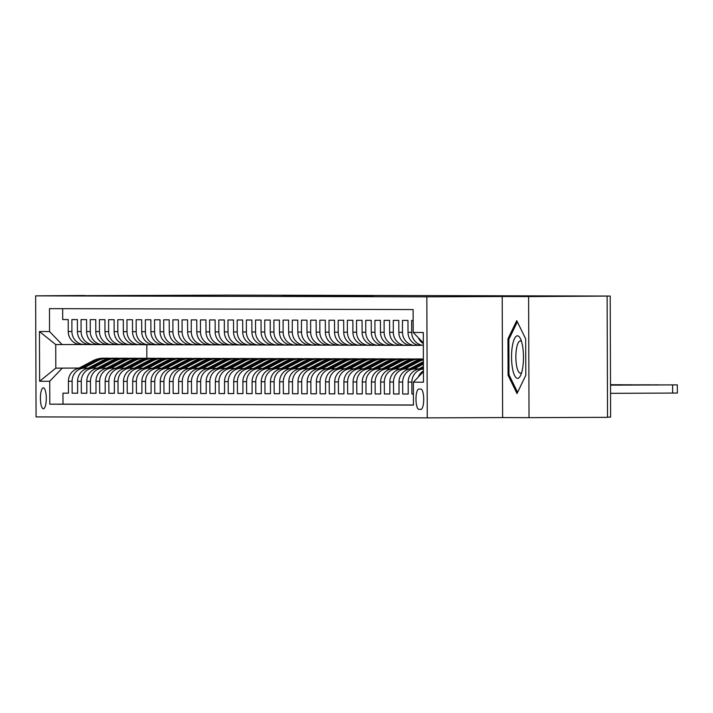 <?xml version="1.0" encoding="UTF-8"?>
<svg xmlns="http://www.w3.org/2000/svg" width="713" height="713" viewBox="0 0 713 713"><rect width="100%" height="100%" fill="white"/><g stroke="black" fill="none" stroke-linecap="round" stroke-linejoin="round"><path stroke-width="1.07" d="M303.631 296.153L373.452 295.94L303.631 296.153M43.386 408.754A10.472 2.941 -90.2 0 0 43.395 408.754A10.472 2.941 -90.2 0 0 46.292 398.282A10.472 2.941 -90.2 0 0 43.315 387.81L43.315 387.81A10.472 2.941 -90.2 0 0 40.418 398.282A10.472 2.941 -90.2 0 0 43.386 408.754M282.17 295.966L332.846 295.833L282.17 295.966M528.609 296.59L502.202 296.528L502.629 417.577L529.028 417.649L528.609 296.59L610.203 296.064L229.114 295.12L84.615 295.663M502.202 296.528L426.837 296.831L35.65 295.859L84.615 295.494M290.646 296.109L360.876 295.904L290.646 296.109M285.084 296.118L347.097 295.868L285.084 296.118M607.111 296.278L607.538 417.328L529.028 417.649M68.466 393.148L62.949 393.175L68.466 393.184L68.421 381.25L72.093 381.259A13.084 12.558 -89.9 0 1 84.606 368.122L88.269 368.104M77.646 393.175L72.138 393.193L77.646 393.211L77.601 381.268L81.273 381.277A13.084 12.558 -89.9 0 1 93.795 368.14L97.449 368.122M86.826 393.202L81.318 393.219L86.826 393.237L86.79 381.295L90.462 381.303A13.084 12.558 -89.9 0 1 102.975 368.166L106.629 368.149M96.014 393.219L90.498 393.246L96.014 393.255L95.97 381.312L99.642 381.321A13.084 12.558 -89.9 0 1 112.155 368.184L115.818 368.175M105.194 393.246L99.686 393.264L105.194 393.282L105.15 381.339L108.822 381.348A13.084 12.558 -89.9 0 1 121.344 368.211L124.998 368.193M114.374 393.264L108.866 393.291L114.374 393.3L114.338 381.357L118.01 381.366A13.084 12.558 -89.9 0 1 130.524 368.229L134.178 368.22M123.563 393.291L118.046 393.309L123.563 393.326L123.518 381.384L127.19 381.393A13.084 12.558 -89.9 0 1 139.703 368.256L143.366 368.238M132.743 393.309L127.235 393.335L132.743 393.344L132.698 381.402L136.37 381.41A13.084 12.558 -89.9 0 1 148.892 368.273L152.546 368.264M141.923 393.335L136.415 393.353L141.923 393.371L141.887 381.428L145.559 381.437A13.084 12.558 -89.9 0 1 158.072 368.3L161.726 368.282M151.111 393.353L145.595 393.38L151.111 393.389L151.067 381.455L154.739 381.464A13.084 12.558 -89.9 0 1 167.252 368.327L170.915 368.309M160.291 393.38L154.783 393.398L160.291 393.416L160.247 381.473L163.919 381.482A13.084 12.558 -89.9 0 1 176.441 368.345L180.095 368.327M169.471 393.407L163.963 393.424L169.471 393.442L169.436 381.5L173.107 381.508A13.084 12.558 -89.9 0 1 185.621 368.371L189.275 368.354M178.66 393.424L173.143 393.451L178.66 393.46L178.615 381.517L182.287 381.526A13.084 12.558 -89.9 0 1 194.801 368.389L198.464 368.38M187.84 393.451L182.332 393.469L187.84 393.487L187.795 381.544L191.467 381.553A13.084 12.558 -89.9 0 1 203.989 368.416L207.643 368.398M197.02 393.469L191.512 393.496L197.02 393.505L196.984 381.562L200.656 381.571A13.084 12.558 -89.9 0 1 213.169 368.434L216.823 368.425M206.209 393.496L200.692 393.514L206.209 393.531L206.164 381.589L209.836 381.598A13.084 12.558 -89.9 0 1 222.349 368.461L226.012 368.443M215.388 393.514L209.88 393.54L215.388 393.549L215.344 381.607L219.016 381.615A13.084 12.558 -89.9 0 1 231.538 368.478L235.192 368.469M224.568 393.54L219.06 393.558L224.568 393.576L224.533 381.633L228.205 381.642A13.084 12.558 -89.9 0 1 240.718 368.505L244.372 368.487M233.757 393.558L228.24 393.585L233.757 393.594L233.712 381.66L237.384 381.669A13.084 12.558 -89.9 0 1 249.898 368.532L253.561 368.514M242.937 393.585L237.429 393.603L242.937 393.621L242.892 381.678L246.564 381.687A13.084 12.558 -89.9 0 1 259.086 368.55L262.74 368.532M252.117 393.612L246.609 393.629L252.117 393.647L252.081 381.705L255.753 381.713A13.084 12.558 -89.9 0 1 268.266 368.576L271.92 368.559M261.306 393.629L255.798 393.656L261.306 393.665L261.261 381.722L264.933 381.731A13.084 12.558 -89.9 0 1 277.446 368.594L281.109 368.585M270.485 393.656L264.978 393.674L270.485 393.692L270.441 381.749L274.113 381.758A13.084 12.558 -89.9 0 1 286.635 368.621L290.289 368.603M279.665 393.674L274.157 393.701L279.665 393.71L279.63 381.767L283.302 381.776A13.084 12.558 -89.9 0 1 295.815 368.639L299.469 368.63M288.854 393.701L283.346 393.719L288.854 393.736L288.81 381.794L292.482 381.803A13.084 12.558 -89.9 0 1 304.995 368.666L308.658 368.648M298.034 393.719L292.526 393.745L298.034 393.754L297.989 381.811L301.67 381.82A13.084 12.558 -89.9 0 1 314.183 368.683L317.838 368.674M307.214 393.745L301.706 393.763L307.214 393.781L307.178 381.838L310.85 381.847A13.084 12.558 -89.9 0 1 323.363 368.71L327.017 368.692M316.403 393.763L310.895 393.79L316.403 393.799L316.358 381.865L320.03 381.874A13.084 12.558 -89.9 0 1 332.543 368.737L336.206 368.719M325.583 393.79L320.075 393.808L325.583 393.826L325.538 381.883L329.219 381.892A13.084 12.558 -89.9 0 1 341.732 368.755L345.386 368.737M334.762 393.808L329.254 393.834L334.762 393.852L334.727 381.91L338.399 381.918A13.084 12.558 -89.9 0 1 350.912 368.781L354.566 368.764M343.951 393.834L338.443 393.861L343.951 393.87L343.907 381.927L347.579 381.936A13.084 12.558 -89.9 0 1 360.092 368.799L363.755 368.79M353.131 393.861L347.623 393.879L353.131 393.897L353.087 381.954L356.767 381.963A13.084 12.558 -89.9 0 1 369.281 368.826L372.935 368.808M362.311 393.879L356.803 393.906L362.311 393.915L362.275 381.972L365.947 381.981A13.084 12.558 -89.9 0 1 378.46 368.844L382.115 368.835M371.5 393.906L365.992 393.924L371.5 393.941L371.455 381.999L375.127 382.008A13.084 12.558 -89.9 0 1 387.64 368.871L391.303 368.853M380.68 393.924L375.172 393.95L380.68 393.959L380.635 382.016L384.316 382.025A13.084 12.558 -89.9 0 1 396.829 368.888L400.483 368.879M389.859 393.95L384.352 393.968L389.859 393.986L389.824 382.043L393.496 382.052A13.084 12.558 -89.9 0 1 406.009 368.915L409.663 368.897M399.048 393.968L393.54 393.995L399.048 394.004L399.004 382.061L402.676 382.079A13.084 12.558 -89.9 0 1 415.189 368.933L418.852 368.924M408.228 393.995L402.72 394.013L408.228 394.031L408.184 382.088L411.864 382.097A13.084 12.558 -89.9 0 1 423.415 369.004M413.406 394.031L411.9 394.039L413.406 394.039M413.148 320.431L411.642 320.422L411.686 332.365A13.084 12.558 -89.9 0 0 423.335 345.368M420.545 345.395L420.617 345.395A13.084 12.558 90.1 0 1 420.545 345.395A13.084 12.558 90.1 0 1 408.014 332.356L407.97 320.413L402.462 320.404L402.506 332.347A13.084 12.558 -89.9 0 0 415.028 345.377A13.084 12.558 -89.9 0 0 415.109 345.377L419.69 345.359M414.957 345.377L411.437 345.368A13.084 12.558 90.1 0 1 411.356 345.368A13.084 12.558 90.1 0 1 398.834 332.338L398.79 320.395L393.282 320.378L393.318 332.32A13.084 12.558 -89.9 0 0 405.849 345.359A13.084 12.558 -89.9 0 0 405.929 345.359L410.51 345.342M405.768 345.359L402.257 345.35A13.084 12.558 90.1 0 1 402.177 345.35A13.084 12.558 90.1 0 1 389.646 332.311L389.61 320.369L384.093 320.36L384.138 332.303A13.084 12.558 -89.9 0 0 396.669 345.333A13.084 12.558 -89.9 0 0 396.749 345.333L401.33 345.315M396.588 345.333L393.068 345.324A13.084 12.558 90.1 0 1 392.997 345.324A13.084 12.558 90.1 0 1 380.466 332.294L380.421 320.351L374.913 320.333L374.958 332.276A13.084 12.558 -89.9 0 0 387.48 345.315A13.084 12.558 -89.9 0 0 387.56 345.315L392.141 345.297M387.409 345.315L383.888 345.306A13.084 12.558 90.1 0 1 383.808 345.306A13.084 12.558 90.1 0 1 371.286 332.267L371.241 320.324L365.733 320.315L365.769 332.249A13.084 12.558 -89.9 0 0 378.3 345.288A13.084 12.558 -89.9 0 0 378.38 345.288L382.961 345.27M378.22 345.288L374.708 345.279A13.084 12.558 90.1 0 1 374.628 345.279A13.084 12.558 90.1 0 1 362.097 332.24L362.061 320.306L356.545 320.289L356.589 332.231A13.084 12.558 -89.9 0 0 369.12 345.27A13.084 12.558 -89.9 0 0 369.2 345.27L373.781 345.252M369.04 345.27L365.519 345.261A13.084 12.558 90.1 0 1 365.448 345.261A13.084 12.558 90.1 0 1 352.917 332.222L352.873 320.28L347.365 320.262L347.409 332.205A13.084 12.558 -89.9 0 0 359.931 345.244A13.084 12.558 -89.9 0 0 360.012 345.244L364.593 345.226M359.86 345.244L356.34 345.235A13.084 12.558 90.1 0 1 356.259 345.235A13.084 12.558 90.1 0 1 343.737 332.196L343.693 320.253L338.185 320.244L338.22 332.187A13.084 12.558 -89.9 0 0 350.751 345.226A13.084 12.558 -89.9 0 0 350.832 345.226L355.413 345.199M350.671 345.217L347.16 345.217A13.084 12.558 90.1 0 1 347.079 345.217A13.084 12.558 90.1 0 1 334.549 332.178L334.513 320.235L328.996 320.217L329.041 332.16A13.084 12.558 -89.9 0 0 341.572 345.199A13.084 12.558 -89.9 0 0 341.652 345.199L346.233 345.181M341.491 345.199L337.971 345.19A13.084 12.558 90.1 0 1 337.9 345.19A13.084 12.558 90.1 0 1 325.369 332.151L325.324 320.208L319.816 320.199L319.861 332.142A13.084 12.558 -89.9 0 0 332.383 345.172A13.084 12.558 -89.9 0 0 332.463 345.172L337.044 345.154M332.311 345.172L328.791 345.163A13.084 12.558 90.1 0 1 328.711 345.163A13.084 12.558 90.1 0 1 316.189 332.133L316.144 320.19L310.636 320.173L310.672 332.115A13.084 12.558 -89.9 0 0 323.203 345.154A13.084 12.558 -89.9 0 0 323.283 345.154L327.864 345.137M323.123 345.154L319.611 345.145A13.084 12.558 90.1 0 1 319.531 345.145A13.084 12.558 90.1 0 1 307 332.106L306.964 320.164L301.447 320.155L301.492 332.098A13.084 12.558 -89.9 0 0 314.023 345.128A13.084 12.558 -89.9 0 0 314.103 345.128L318.684 345.11M313.943 345.128L310.422 345.119A13.084 12.558 90.1 0 1 310.351 345.119A13.084 12.558 90.1 0 1 297.82 332.089L297.776 320.146L292.268 320.128L292.312 332.071A13.084 12.558 -89.9 0 0 304.834 345.11A13.084 12.558 -89.9 0 0 304.914 345.11L309.495 345.092M304.763 345.11L301.243 345.101A13.084 12.558 90.1 0 1 301.162 345.101A13.084 12.558 90.1 0 1 288.64 332.062L288.596 320.119L283.088 320.11L283.123 332.044A13.084 12.558 -89.9 0 0 295.654 345.083A13.084 12.558 -89.9 0 0 295.735 345.083L300.316 345.065M295.574 345.083L292.063 345.074A13.084 12.558 90.1 0 1 291.982 345.074A13.084 12.558 90.1 0 1 279.451 332.035L279.416 320.101L273.899 320.084L273.944 332.026A13.084 12.558 -89.9 0 0 286.474 345.065A13.084 12.558 -89.9 0 0 286.555 345.065L291.136 345.047M286.394 345.065L282.874 345.056A13.084 12.558 90.1 0 1 282.803 345.056A13.084 12.558 90.1 0 1 270.272 332.017L270.227 320.075L264.719 320.057L264.764 332A13.084 12.558 -89.9 0 0 277.286 345.039A13.084 12.558 -89.9 0 0 277.366 345.039L281.947 345.021M277.214 345.039L273.694 345.03A13.084 12.558 90.1 0 1 273.614 345.03A13.084 12.558 90.1 0 1 261.092 331.991L261.047 320.048L255.539 320.039L255.575 331.982A13.084 12.558 -89.9 0 0 268.106 345.021A13.084 12.558 -89.9 0 0 268.186 345.021L272.767 344.994M268.026 345.021L264.514 345.012A13.084 12.558 90.1 0 1 264.434 345.012A13.084 12.558 90.1 0 1 251.903 331.973L251.867 320.03L246.35 320.012L246.395 331.955A13.084 12.558 -89.9 0 0 258.926 344.994A13.084 12.558 -89.9 0 0 258.997 344.994L263.587 344.976M258.846 344.994L255.325 344.985A13.084 12.558 90.1 0 1 255.254 344.985A13.084 12.558 90.1 0 1 242.723 331.946L242.678 320.003L237.171 319.994L237.215 331.937A13.084 12.558 -89.9 0 0 249.737 344.967A13.084 12.558 -89.9 0 0 249.817 344.967L254.398 344.949M249.666 344.967L246.145 344.958A13.084 12.558 90.1 0 1 246.065 344.958A13.084 12.558 90.1 0 1 233.543 331.928L233.499 319.985L227.991 319.968L228.026 331.91A13.084 12.558 -89.9 0 0 240.557 344.949A13.084 12.558 -89.9 0 0 240.637 344.949L245.219 344.932M240.477 344.949L236.966 344.94A13.084 12.558 90.1 0 1 236.885 344.94A13.084 12.558 90.1 0 1 224.354 331.901L224.319 319.959L218.802 319.95L218.846 331.893A13.084 12.558 -89.9 0 0 231.377 344.923A13.084 12.558 -89.9 0 0 231.449 344.923L236.039 344.905M231.297 344.923L227.777 344.914A13.084 12.558 90.1 0 1 227.705 344.914A13.084 12.558 90.1 0 1 215.174 331.884L215.13 319.941L209.622 319.923L209.667 331.866A13.084 12.558 -89.9 0 0 222.189 344.905A13.084 12.558 -89.9 0 0 222.269 344.905L226.85 344.887M222.117 344.905L218.597 344.896A13.084 12.558 90.1 0 1 218.517 344.896A13.084 12.558 90.1 0 1 205.995 331.857L205.95 319.914L200.442 319.905L200.478 331.839A13.084 12.558 -89.9 0 0 213.009 344.878A13.084 12.558 -89.9 0 0 213.089 344.878L217.67 344.86M212.929 344.878L209.417 344.869A13.084 12.558 90.1 0 1 209.337 344.869A13.084 12.558 90.1 0 1 196.806 331.83L196.77 319.896L191.253 319.879L191.298 331.821A13.084 12.558 -89.9 0 0 203.829 344.86A13.084 12.558 -89.9 0 0 203.9 344.86L208.49 344.842M203.749 344.86L200.228 344.851A13.084 12.558 90.1 0 1 200.157 344.851A13.084 12.558 90.1 0 1 187.626 331.812L187.581 319.87L182.073 319.852L182.118 331.795A13.084 12.558 -89.9 0 0 194.64 344.834A13.084 12.558 -89.9 0 0 194.72 344.834L199.301 344.816M194.569 344.834L191.048 344.825A13.084 12.558 90.1 0 1 190.968 344.825A13.084 12.558 90.1 0 1 178.446 331.786L178.402 319.843L172.894 319.834L172.929 331.777A13.084 12.558 -89.9 0 0 185.46 344.816A13.084 12.558 -89.9 0 0 185.54 344.816L190.121 344.798M185.38 344.816L181.868 344.807A13.084 12.558 90.1 0 1 181.788 344.807A13.084 12.558 90.1 0 1 169.257 331.768L169.222 319.825L163.705 319.807L163.749 331.75A13.084 12.558 -89.9 0 0 176.28 344.789A13.084 12.558 -89.9 0 0 176.352 344.789L180.942 344.771M176.2 344.789L172.68 344.78A13.084 12.558 90.1 0 1 172.608 344.78A13.084 12.558 90.1 0 1 160.077 331.741L160.033 319.798L154.525 319.789L154.569 331.732A13.084 12.558 -89.9 0 0 167.092 344.762A13.084 12.558 -89.9 0 0 167.172 344.762L171.753 344.744M167.02 344.762L163.5 344.753A13.084 12.558 90.1 0 1 163.42 344.753A13.084 12.558 90.1 0 1 150.898 331.723L150.853 319.781L145.345 319.763L145.381 331.705A13.084 12.558 -89.9 0 0 157.912 344.744A13.084 12.558 -89.9 0 0 157.992 344.744L162.573 344.727M157.831 344.744L154.32 344.736A13.084 12.558 90.1 0 1 154.24 344.736A13.084 12.558 90.1 0 1 141.709 331.697L141.673 319.754L136.156 319.745L136.201 331.688A13.084 12.558 -89.9 0 0 148.732 344.718A13.084 12.558 -89.9 0 0 148.803 344.718L153.393 344.7M148.652 344.718L145.131 344.709A13.084 12.558 90.1 0 1 145.06 344.709A13.084 12.558 90.1 0 1 132.529 331.679L132.484 319.736L126.976 319.718L127.021 331.661A13.084 12.558 -89.9 0 0 139.543 344.7A13.084 12.558 -89.9 0 0 139.623 344.7L144.204 344.682M139.472 344.7L135.951 344.691A13.084 12.558 90.1 0 1 135.871 344.691A13.084 12.558 90.1 0 1 123.349 331.652L123.304 319.709L117.797 319.7L117.832 331.643A13.084 12.558 -89.9 0 0 130.363 344.673A13.084 12.558 -89.9 0 0 130.443 344.673L135.024 344.655M130.283 344.673L126.771 344.664A13.084 12.558 90.1 0 1 126.691 344.664A13.084 12.558 90.1 0 1 114.16 331.625L114.125 319.691L108.608 319.674L108.652 331.616A13.084 12.558 -89.9 0 0 121.183 344.655A13.084 12.558 -89.9 0 0 121.255 344.655L125.844 344.637M121.103 344.655L117.583 344.646A13.084 12.558 90.1 0 1 117.511 344.646A13.084 12.558 90.1 0 1 104.98 331.607L104.936 319.665L99.428 319.656L99.472 331.59A13.084 12.558 -89.9 0 0 111.994 344.629A13.084 12.558 -89.9 0 0 112.075 344.629L116.656 344.611M111.923 344.629L108.403 344.62A13.084 12.558 90.1 0 1 108.323 344.62A13.084 12.558 90.1 0 1 95.8 331.581L95.756 319.638L90.248 319.629L90.284 331.572A13.084 12.558 -89.9 0 0 102.815 344.611A13.084 12.558 -89.9 0 0 102.895 344.611L107.476 344.593M102.734 344.611L99.223 344.602A13.084 12.558 90.1 0 1 99.143 344.602A13.084 12.558 90.1 0 1 86.612 331.563L86.567 319.62L81.059 319.602L81.104 331.545A13.084 12.558 -89.9 0 0 93.635 344.584A13.084 12.558 -89.9 0 0 93.706 344.584L98.296 344.566M93.555 344.584L90.034 344.575A13.084 12.558 90.1 0 1 89.963 344.575A13.084 12.558 90.1 0 1 77.432 331.536L77.387 319.593L71.879 319.584L71.924 331.527A13.084 12.558 -89.9 0 0 84.446 344.557A13.084 12.558 -89.9 0 0 84.526 344.557L89.107 344.539M68.421 381.25A13.084 12.558 90.1 0 1 80.934 368.113L88.314 368.077M77.601 381.268A13.084 12.558 90.1 0 1 90.123 368.131L97.494 368.104M86.79 381.295A13.084 12.558 90.1 0 1 99.303 368.158L106.674 368.122M95.97 381.312A13.084 12.558 90.1 0 1 108.483 368.175L115.862 368.149M105.15 381.339A13.084 12.558 90.1 0 1 117.672 368.202L125.042 368.166M114.338 381.357A13.084 12.558 90.1 0 1 126.852 368.22L134.222 368.193M123.518 381.384A13.084 12.558 90.1 0 1 136.031 368.247L143.411 368.22M132.698 381.402A13.084 12.558 90.1 0 1 145.22 368.264L152.591 368.238M141.887 381.428A13.084 12.558 90.1 0 1 154.4 368.291L161.771 368.264M151.067 381.455A13.084 12.558 90.1 0 1 163.58 368.318L170.96 368.282M160.247 381.473A13.084 12.558 90.1 0 1 172.769 368.336L180.139 368.309M169.436 381.5A13.084 12.558 90.1 0 1 181.949 368.363L189.319 368.327M178.615 381.517A13.084 12.558 90.1 0 1 191.129 368.38L198.508 368.354M187.795 381.544A13.084 12.558 90.1 0 1 200.317 368.407L207.688 368.371M196.984 381.562A13.084 12.558 90.1 0 1 209.497 368.425L216.868 368.398M206.164 381.589A13.084 12.558 90.1 0 1 218.677 368.452L226.057 368.425M215.344 381.607A13.084 12.558 90.1 0 1 227.866 368.469L235.237 368.443M224.533 381.633A13.084 12.558 90.1 0 1 237.046 368.496L244.416 368.469M233.712 381.66A13.084 12.558 90.1 0 1 246.226 368.523L253.605 368.487M242.892 381.678A13.084 12.558 90.1 0 1 255.414 368.541L262.785 368.514M252.081 381.705A13.084 12.558 90.1 0 1 264.594 368.568L271.965 368.532M261.261 381.722A13.084 12.558 90.1 0 1 273.774 368.585L281.154 368.559M270.441 381.749A13.084 12.558 90.1 0 1 282.963 368.612L290.334 368.576M279.63 381.767A13.084 12.558 90.1 0 1 292.143 368.63L299.513 368.603M288.81 381.794A13.084 12.558 90.1 0 1 301.323 368.657L308.702 368.63M297.989 381.811A13.084 12.558 90.1 0 1 310.511 368.674L317.882 368.648M307.178 381.838A13.084 12.558 90.1 0 1 319.691 368.701L327.062 368.674M316.358 381.865A13.084 12.558 90.1 0 1 328.871 368.719L336.251 368.692M325.538 381.883A13.084 12.558 90.1 0 1 338.06 368.746L345.431 368.719M334.727 381.91A13.084 12.558 90.1 0 1 347.24 368.773L354.611 368.737M343.907 381.927A13.084 12.558 90.1 0 1 356.42 368.79L363.799 368.764M353.087 381.954A13.084 12.558 90.1 0 1 365.609 368.817L372.979 368.781M362.275 381.972A13.084 12.558 90.1 0 1 374.788 368.835L382.159 368.808M371.455 381.999A13.084 12.558 90.1 0 1 383.968 368.862L391.348 368.826M380.635 382.016A13.084 12.558 90.1 0 1 393.157 368.879L400.528 368.853M389.824 382.043A13.084 12.558 90.1 0 1 402.337 368.906L409.708 368.879M399.004 382.061A13.084 12.558 90.1 0 1 411.517 368.924L418.896 368.897M408.184 382.088A13.084 12.558 90.1 0 1 420.706 368.951L423.415 368.942M420.83 389.075L418.807 389.066A10.142 2.843 -90.2 0 0 418.798 389.066A10.142 2.843 -90.2 0 0 415.991 399.218A10.142 2.843 -90.2 0 0 418.879 409.351L420.893 409.36A10.142 2.843 -90.2 0 0 420.902 409.36A10.142 2.843 -90.2 0 0 423.709 399.218A10.142 2.843 -90.2 0 0 420.83 389.075M426.837 296.831L427.265 417.88L36.069 416.909L35.65 295.859M62.949 393.175L62.994 404.137L49.803 404.191L413.442 405.091L413.362 382.186L423.424 371.625M49.803 404.191L49.723 381.286L39.625 381.259L39.447 331.527L49.545 331.554L49.473 308.649L413.112 309.558L413.192 332.454L423.29 332.481L423.469 382.213L413.362 382.186M423.326 343.577A13.084 12.558 -89.9 0 1 418.335 337.775M62.655 308.684L62.699 319.558L68.207 319.576L68.243 331.518A13.084 12.558 90.1 0 0 80.774 344.548A13.084 12.558 90.1 0 0 80.854 344.548L84.375 344.557M418.379 376.919A13.084 12.558 -89.9 0 1 423.424 370.867M411.9 394.039L411.864 382.097M402.72 394.013L402.676 382.079M393.54 393.995L393.496 382.052M384.352 393.968L384.316 382.025M375.172 393.95L375.127 382.008M365.992 393.924L365.947 381.981M356.803 393.906L356.767 381.963M347.623 393.879L347.579 381.936M338.443 393.861L338.399 381.918M329.254 393.834L329.219 381.892M320.075 393.808L320.03 381.874M310.895 393.79L310.85 381.847M301.706 393.763L301.67 381.82M292.526 393.745L292.482 381.803M283.346 393.719L283.302 381.776M274.157 393.701L274.113 381.758M264.978 393.674L264.933 381.731M255.798 393.656L255.753 381.713M246.609 393.629L246.564 381.687M237.429 393.603L237.384 381.669M228.24 393.585L228.205 381.642M219.06 393.558L219.016 381.615M209.88 393.54L209.836 381.598M200.692 393.514L200.656 381.571M191.512 393.496L191.467 381.553M182.332 393.469L182.287 381.526M173.143 393.451L173.107 381.508M163.963 393.424L163.919 381.482M154.783 393.398L154.739 381.464M145.595 393.38L145.559 381.437M136.415 393.353L136.37 381.41M127.235 393.335L127.19 381.393M118.046 393.309L118.01 381.366M108.866 393.291L108.822 381.348M99.686 393.264L99.642 381.321M90.498 393.246L90.462 381.303M81.318 393.219L81.273 381.277M72.138 393.193L72.093 381.259M62.994 404.137L413.442 405.002M79.161 368.042L55.81 368.131L79.081 368.077M607.529 417.132L610.622 417.114L610.203 296.064M502.629 417.577L427.265 417.88M79.927 344.522L55.73 344.575L55.81 368.131L39.625 381.259M146.798 344.718L146.842 358.354M423.326 342.935L413.192 332.454M49.545 331.554L62.156 344.593M62.236 368.149L49.723 381.286M39.447 331.527L55.73 344.575M516.756 320.636L507.959 338.835L508.084 375.296L517.005 393.549L525.802 375.341L525.677 338.88L516.756 320.636M509.26 375.288L508.084 375.296M509.135 338.835L507.959 338.835M302.428 296.136L355.537 295.922L302.428 296.145M292.615 296.055L312.624 296.002L292.615 296.055M610.542 393.335L677.083 393.059M610.515 385.065L677.323 384.877L610.515 385.154M657.546 384.949L638.705 385.029L657.546 384.967M517.585 378.353A21.265 5.971 -90.2 0 0 520.606 375.412A21.265 5.971 -90.2 0 0 520.454 338.737A21.265 5.971 -90.2 0 0 517.433 335.823A21.265 5.971 -90.2 0 0 511.542 357.07A21.265 5.971 -90.2 0 0 517.585 378.353M521.533 341.572A16.105 4.519 -90.2 0 0 520.312 340.974A16.105 4.519 -90.2 0 0 515.856 357.079A16.105 4.519 -90.2 0 0 520.428 373.175A16.105 4.519 -90.2 0 0 520.437 373.175A16.105 4.519 -90.2 0 0 521.658 372.569M517.593 392.337L508.984 374.726L508.859 339.406L517.344 321.848M648.358 384.922L629.526 385.002L648.358 384.922M658.955 384.833L610.515 385.038L658.955 384.877M418.335 369.191L423.406 366.509M421.659 368.951L423.415 368.024M423.415 367.436L420.545 368.951M639.178 384.895L620.337 384.984L639.178 384.922M610.515 384.913L649.775 384.815L610.515 384.975M414.244 368.915L423.406 364.076M409.146 369.174L423.281 361.696A25.026 24.019 -89.9 0 1 423.397 361.643M412.479 368.924L423.397 363.149M423.397 362.569L411.365 368.933M629.998 384.877L611.157 384.958L629.998 384.877M405.064 368.897L418.691 361.687A25.026 24.019 -89.9 0 1 423.388 359.824M399.966 369.147L414.101 361.678A25.026 24.019 -89.9 0 1 423.388 359.022M403.3 368.897L416.945 361.687A25.026 24.019 -89.9 0 1 423.388 359.405M423.388 359.209A25.026 24.019 90.1 0 0 415.848 361.678L402.177 368.906M631.406 384.77L610.515 384.86L631.406 384.806M395.875 368.871L409.512 361.669A25.026 24.019 -89.9 0 1 420.438 358.96A25.026 24.019 -89.9 0 1 422.738 359.076M390.786 369.129L404.922 361.651A25.026 24.019 -89.9 0 1 415.848 358.942L417.595 358.951A25.026 24.019 90.1 0 0 406.66 361.66L392.997 368.888M394.111 368.879L407.765 361.66A25.026 24.019 -89.9 0 1 418.691 358.951L420.438 358.96M418.148 358.96A25.026 24.019 90.1 0 0 417.595 358.951M611.629 384.833L618.331 384.815L611.629 384.833M610.515 384.717L622.226 384.744L610.515 384.797M386.696 368.853L400.332 361.643A25.026 24.019 -89.9 0 1 411.258 358.933A25.026 24.019 -89.9 0 1 413.549 359.049M381.598 369.102L395.733 361.634A25.026 24.019 -89.9 0 1 406.668 358.924L408.406 358.924A25.026 24.019 90.1 0 0 397.48 361.634L383.817 368.862M384.931 368.853L398.585 361.643A25.026 24.019 -89.9 0 1 409.512 358.924L411.258 358.933M408.959 358.933A25.026 24.019 90.1 0 0 408.406 358.924M377.516 368.826L391.143 361.616A25.026 24.019 -89.9 0 1 402.07 358.906A25.026 24.019 -89.9 0 1 404.369 359.031M372.418 369.084L386.553 361.607A25.026 24.019 -89.9 0 1 397.48 358.897L399.227 358.906A25.026 24.019 90.1 0 0 388.3 361.616L374.628 368.835M375.751 368.835L389.396 361.616A25.026 24.019 -89.9 0 1 400.332 358.906L402.07 358.906M399.779 358.915A25.026 24.019 90.1 0 0 399.227 358.906M368.327 368.799L381.963 361.598A25.026 24.019 -89.9 0 1 392.89 358.889A25.026 24.019 -89.9 0 1 395.189 359.004M363.238 369.058L377.373 361.589A25.026 24.019 -89.9 0 1 388.3 358.88L390.047 358.88A25.026 24.019 90.1 0 0 379.111 361.589L365.448 368.817M366.562 368.808L380.216 361.589A25.026 24.019 -89.9 0 1 391.143 358.88L392.89 358.889M390.599 358.889A25.026 24.019 90.1 0 0 390.047 358.88M359.147 368.781L372.783 361.571A25.026 24.019 -89.9 0 1 383.71 358.862A25.026 24.019 -89.9 0 1 386 358.987M354.049 369.04L368.184 361.562A25.026 24.019 -89.9 0 1 379.12 358.853L380.858 358.862A25.026 24.019 90.1 0 0 369.931 361.571L356.268 368.79M357.382 368.79L371.036 361.571A25.026 24.019 -89.9 0 1 381.963 358.862L383.71 358.862M381.41 358.862A25.026 24.019 90.1 0 0 380.858 358.862M349.967 368.755L363.594 361.553A25.026 24.019 -89.9 0 1 374.521 358.844A25.026 24.019 -89.9 0 1 376.82 358.96M344.869 369.013L359.004 361.544A25.026 24.019 -89.9 0 1 369.931 358.826L371.678 358.835A25.026 24.019 90.1 0 0 360.751 361.544L347.079 368.773M348.202 368.764L361.847 361.544A25.026 24.019 -89.9 0 1 372.783 358.835L374.521 358.844M372.231 358.844A25.026 24.019 90.1 0 0 371.678 358.835M340.778 368.737L354.414 361.527A25.026 24.019 -89.9 0 1 365.341 358.817A25.026 24.019 -89.9 0 1 367.641 358.942M335.689 368.995L349.825 361.518A25.026 24.019 -89.9 0 1 360.751 358.808L362.498 358.808A25.026 24.019 90.1 0 0 351.562 361.518L337.9 368.746M339.014 368.746L352.668 361.527A25.026 24.019 -89.9 0 1 363.594 358.817L365.341 358.817M363.051 358.817A25.026 24.019 90.1 0 0 362.498 358.808M331.598 368.71L345.235 361.509A25.026 24.019 -89.9 0 1 356.161 358.799A25.026 24.019 -89.9 0 1 358.452 358.915M326.501 368.969L340.636 361.491A25.026 24.019 -89.9 0 1 351.571 358.782L353.309 358.791A25.026 24.019 90.1 0 0 342.383 361.5L328.72 368.728M329.834 368.719L343.488 361.5A25.026 24.019 -89.9 0 1 354.414 358.791L356.161 358.799M353.862 358.799A25.026 24.019 90.1 0 0 353.309 358.791M322.419 368.692L336.046 361.482A25.026 24.019 -89.9 0 1 346.973 358.773A25.026 24.019 -89.9 0 1 349.272 358.897M317.321 368.942L331.456 361.473A25.026 24.019 -89.9 0 1 342.383 358.764L344.129 358.764A25.026 24.019 90.1 0 0 333.203 361.473L319.531 368.701M320.654 368.701L334.299 361.482A25.026 24.019 -89.9 0 1 345.235 358.773L346.973 358.773M344.682 358.773A25.026 24.019 90.1 0 0 344.129 358.764M313.23 368.666L326.866 361.464A25.026 24.019 -89.9 0 1 337.793 358.755A25.026 24.019 -89.9 0 1 340.092 358.871M308.141 368.924L322.276 361.446A25.026 24.019 -89.9 0 1 333.203 358.737L334.95 358.746A25.026 24.019 90.1 0 0 324.014 361.455L310.351 368.683M311.465 368.674L325.119 361.455A25.026 24.019 -89.9 0 1 336.046 358.746L337.793 358.755M335.502 358.755A25.026 24.019 90.1 0 0 334.95 358.746M304.05 368.648L317.677 361.438A25.026 24.019 -89.9 0 1 328.613 358.728A25.026 24.019 -89.9 0 1 330.903 358.844M298.952 368.897L313.087 361.429A25.026 24.019 -89.9 0 1 324.023 358.719L325.761 358.719A25.026 24.019 90.1 0 0 314.834 361.429L301.171 368.657M302.285 368.648L315.939 361.438A25.026 24.019 -89.9 0 1 326.866 358.728L328.613 358.728M326.313 358.728A25.026 24.019 90.1 0 0 325.761 358.719M294.87 368.621L308.497 361.411A25.026 24.019 -89.9 0 1 319.424 358.701A25.026 24.019 -89.9 0 1 321.723 358.826M289.772 368.879L303.907 361.402A25.026 24.019 -89.9 0 1 314.834 358.692L316.581 358.701A25.026 24.019 90.1 0 0 305.654 361.411L291.982 368.63M293.105 368.63L306.75 361.411A25.026 24.019 -89.9 0 1 317.686 358.701L319.424 358.701M317.133 358.71A25.026 24.019 90.1 0 0 316.581 358.701M285.681 368.594L299.317 361.393A25.026 24.019 -89.9 0 1 310.244 358.684A25.026 24.019 -89.9 0 1 312.544 358.799M280.592 368.853L294.727 361.384A25.026 24.019 -89.9 0 1 305.654 358.675L307.401 358.675A25.026 24.019 90.1 0 0 296.465 361.384L282.803 368.612M283.917 368.603L297.571 361.384A25.026 24.019 -89.9 0 1 308.497 358.675L310.244 358.684M307.954 358.684A25.026 24.019 90.1 0 0 307.401 358.675M276.501 368.576L290.129 361.366A25.026 24.019 -89.9 0 1 301.064 358.657A25.026 24.019 -89.9 0 1 303.355 358.782M271.403 368.835L285.539 361.357A25.026 24.019 -89.9 0 1 296.474 358.648L298.212 358.657A25.026 24.019 90.1 0 0 287.286 361.366L273.623 368.585M274.737 368.585L288.391 361.366A25.026 24.019 -89.9 0 1 299.317 358.657L301.064 358.657M298.765 358.657A25.026 24.019 90.1 0 0 298.212 358.657M267.322 368.55L280.949 361.348A25.026 24.019 -89.9 0 1 291.875 358.639A25.026 24.019 -89.9 0 1 294.175 358.755M262.224 368.808L276.359 361.339A25.026 24.019 -89.9 0 1 287.286 358.63L289.032 358.63A25.026 24.019 90.1 0 0 278.106 361.339L264.434 368.568M265.557 368.559L279.202 361.339A25.026 24.019 -89.9 0 1 290.138 358.63L291.875 358.639M289.585 358.639A25.026 24.019 90.1 0 0 289.032 358.63M258.133 368.532L271.769 361.322A25.026 24.019 -89.9 0 1 282.696 358.612A25.026 24.019 -89.9 0 1 284.995 358.737M253.044 368.79L267.179 361.313A25.026 24.019 -89.9 0 1 278.106 358.603L279.853 358.603A25.026 24.019 90.1 0 0 268.917 361.313L255.254 368.541M256.368 368.541L270.022 361.322A25.026 24.019 -89.9 0 1 280.949 358.612L282.696 358.612M280.405 358.612A25.026 24.019 90.1 0 0 279.853 358.603M248.953 368.505L262.58 361.304A25.026 24.019 -89.9 0 1 273.516 358.594A25.026 24.019 -89.9 0 1 275.806 358.71M243.855 368.764L257.99 361.286A25.026 24.019 -89.9 0 1 268.926 358.577L270.664 358.586A25.026 24.019 90.1 0 0 259.737 361.295L246.074 368.523M247.188 368.514L260.842 361.295A25.026 24.019 -89.9 0 1 271.769 358.586L273.516 358.594M271.216 358.594A25.026 24.019 90.1 0 0 270.664 358.586M239.773 368.487L253.4 361.277A25.026 24.019 -89.9 0 1 264.327 358.568A25.026 24.019 -89.9 0 1 266.626 358.692M234.675 368.737L248.81 361.268A25.026 24.019 -89.9 0 1 259.737 358.559L261.484 358.559A25.026 24.019 90.1 0 0 250.557 361.268L236.885 368.496M238.008 368.496L251.653 361.277A25.026 24.019 -89.9 0 1 262.589 358.568L264.327 358.568M262.036 358.568A25.026 24.019 90.1 0 0 261.484 358.559M230.584 368.461L244.22 361.259A25.026 24.019 -89.9 0 1 255.147 358.55A25.026 24.019 -89.9 0 1 257.446 358.666M225.495 368.719L239.63 361.241A25.026 24.019 -89.9 0 1 250.557 358.532L252.304 358.541A25.026 24.019 90.1 0 0 241.368 361.25L227.705 368.478M228.82 368.469L242.473 361.25A25.026 24.019 -89.9 0 1 253.4 358.541L255.147 358.55M252.857 358.55A25.026 24.019 90.1 0 0 252.304 358.541M221.404 368.443L235.032 361.233A25.026 24.019 -89.9 0 1 245.967 358.523A25.026 24.019 -89.9 0 1 248.258 358.648M216.306 368.692L230.442 361.224A25.026 24.019 -89.9 0 1 241.377 358.514L243.115 358.514A25.026 24.019 90.1 0 0 232.188 361.224L218.526 368.452M219.64 368.443L233.294 361.233A25.026 24.019 -89.9 0 1 244.22 358.523L245.967 358.523M243.668 358.523A25.026 24.019 90.1 0 0 243.115 358.514M212.224 368.416L225.852 361.206A25.026 24.019 -89.9 0 1 236.778 358.496A25.026 24.019 -89.9 0 1 239.078 358.621M207.126 368.674L221.262 361.197A25.026 24.019 -89.9 0 1 232.188 358.487L233.935 358.496A25.026 24.019 90.1 0 0 223.009 361.206L209.337 368.425M210.46 368.425L224.105 361.206A25.026 24.019 -89.9 0 1 235.04 358.496L236.778 358.496M234.488 358.505A25.026 24.019 90.1 0 0 233.935 358.496M203.036 368.398L216.672 361.188A25.026 24.019 -89.9 0 1 227.599 358.479A25.026 24.019 -89.9 0 1 229.898 358.594M197.947 368.648L212.082 361.179A25.026 24.019 -89.9 0 1 223.009 358.47L224.755 358.47A25.026 24.019 90.1 0 0 213.82 361.179L200.157 368.407M201.271 368.398L214.925 361.179A25.026 24.019 -89.9 0 1 225.852 358.47L227.599 358.479M225.308 358.479A25.026 24.019 90.1 0 0 224.755 358.47M193.856 368.371L207.483 361.161A25.026 24.019 -89.9 0 1 218.419 358.452A25.026 24.019 -89.9 0 1 220.709 358.577M188.758 368.63L202.893 361.152A25.026 24.019 -89.9 0 1 213.829 358.443L215.567 358.452A25.026 24.019 90.1 0 0 204.64 361.161L190.977 368.38M192.091 368.38L205.745 361.161A25.026 24.019 -89.9 0 1 216.672 358.452L218.419 358.452M216.119 358.452A25.026 24.019 90.1 0 0 215.567 358.452M184.676 368.345L198.303 361.143A25.026 24.019 -89.9 0 1 209.23 358.434A25.026 24.019 -89.9 0 1 211.529 358.55M179.578 368.603L193.713 361.135A25.026 24.019 -89.9 0 1 204.64 358.425L206.387 358.425A25.026 24.019 90.1 0 0 195.46 361.135L181.788 368.363M182.911 368.354L196.556 361.135A25.026 24.019 -89.9 0 1 207.492 358.425L209.23 358.434M206.939 358.434A25.026 24.019 90.1 0 0 206.387 358.425M175.487 368.327L189.123 361.117A25.026 24.019 -89.9 0 1 200.05 358.407A25.026 24.019 -89.9 0 1 202.349 358.532M170.398 368.585L184.533 361.108A25.026 24.019 -89.9 0 1 195.46 358.398L197.207 358.398A25.026 24.019 90.1 0 0 186.271 361.108L172.608 368.336M173.722 368.336L187.376 361.117A25.026 24.019 -89.9 0 1 198.303 358.407L200.05 358.407M197.759 358.407A25.026 24.019 90.1 0 0 197.207 358.398M166.307 368.3L179.934 361.099A25.026 24.019 -89.9 0 1 190.87 358.389A25.026 24.019 -89.9 0 1 193.161 358.505M161.209 368.559L175.345 361.081A25.026 24.019 -89.9 0 1 186.28 358.372L188.018 358.381A25.026 24.019 90.1 0 0 177.091 361.09L163.429 368.318M164.543 368.309L178.197 361.09A25.026 24.019 -89.9 0 1 189.123 358.381L190.87 358.389M188.571 358.389A25.026 24.019 90.1 0 0 188.018 358.381M157.127 368.282L170.755 361.072A25.026 24.019 -89.9 0 1 181.681 358.363A25.026 24.019 -89.9 0 1 183.981 358.487M152.029 368.532L166.165 361.063A25.026 24.019 -89.9 0 1 177.091 358.354L178.838 358.354A25.026 24.019 90.1 0 0 167.911 361.063L154.24 368.291M155.363 368.291L169.008 361.072A25.026 24.019 -89.9 0 1 179.943 358.363L181.681 358.363M179.391 358.363A25.026 24.019 90.1 0 0 178.838 358.354M147.939 368.256L161.575 361.054A25.026 24.019 -89.9 0 1 172.501 358.345A25.026 24.019 -89.9 0 1 174.801 358.461M142.85 368.514L156.985 361.036A25.026 24.019 -89.9 0 1 167.911 358.327L169.658 358.336A25.026 24.019 90.1 0 0 158.723 361.045L145.06 368.273M146.174 368.264L159.828 361.045A25.026 24.019 -89.9 0 1 170.755 358.336L172.501 358.345M170.202 358.345A25.026 24.019 90.1 0 0 169.658 358.336M138.759 368.238L152.386 361.028A25.026 24.019 -89.9 0 1 163.322 358.318A25.026 24.019 -89.9 0 1 165.612 358.443M133.661 368.487L147.796 361.019A25.026 24.019 -89.9 0 1 158.732 358.309L160.47 358.309A25.026 24.019 90.1 0 0 149.543 361.019L135.88 368.247M136.994 368.238L150.648 361.028A25.026 24.019 -89.9 0 1 161.575 358.318L163.322 358.318M161.022 358.318A25.026 24.019 90.1 0 0 160.47 358.309M129.579 368.211L143.206 361.01A25.026 24.019 -89.9 0 1 154.133 358.291A25.026 24.019 -89.9 0 1 156.432 358.416M124.481 368.469L138.616 360.992A25.026 24.019 -89.9 0 1 149.543 358.282L151.29 358.291A25.026 24.019 90.1 0 0 140.363 361.001L126.691 368.229M127.814 368.22L141.459 361.001A25.026 24.019 -89.9 0 1 152.395 358.291L154.133 358.291M151.842 358.3A25.026 24.019 90.1 0 0 151.29 358.291M120.39 368.193L134.026 360.983A25.026 24.019 -89.9 0 1 144.953 358.274A25.026 24.019 -89.9 0 1 147.252 358.389M115.301 368.443L129.436 360.974A25.026 24.019 -89.9 0 1 140.363 358.265L142.11 358.265A25.026 24.019 90.1 0 0 131.174 360.974L117.511 368.202M118.625 368.193L132.279 360.974A25.026 24.019 -89.9 0 1 143.206 358.265L144.953 358.274M142.653 358.274A25.026 24.019 90.1 0 0 142.11 358.265M111.21 368.166L124.837 360.956A25.026 24.019 -89.9 0 1 135.773 358.247A25.026 24.019 -89.9 0 1 138.064 358.372M106.112 368.425L120.247 360.947A25.026 24.019 -89.9 0 1 131.183 358.238L132.921 358.247A25.026 24.019 90.1 0 0 121.994 360.956L108.331 368.175M109.445 368.175L123.099 360.956A25.026 24.019 -89.9 0 1 134.026 358.247L135.773 358.247M133.474 358.247A25.026 24.019 90.1 0 0 132.921 358.247M102.03 368.14L115.658 360.938A25.026 24.019 -89.9 0 1 126.584 358.229A25.026 24.019 -89.9 0 1 128.884 358.345M96.932 368.398L111.068 360.93A25.026 24.019 -89.9 0 1 121.994 358.22L123.741 358.22A25.026 24.019 90.1 0 0 112.814 360.93L99.143 368.158M100.266 368.149L113.911 360.93A25.026 24.019 -89.9 0 1 124.846 358.22L126.584 358.229M124.294 358.229A25.026 24.019 90.1 0 0 123.741 358.22M92.842 368.122L106.478 360.912A25.026 24.019 -89.9 0 1 117.404 358.202A25.026 24.019 -89.9 0 1 119.704 358.327M87.752 368.38L101.888 360.903A25.026 24.019 -89.9 0 1 112.814 358.193L114.561 358.193A25.026 24.019 90.1 0 0 103.626 360.912L89.963 368.131M91.077 368.131L104.731 360.912A25.026 24.019 -89.9 0 1 115.658 358.202L117.404 358.202M115.105 358.202A25.026 24.019 90.1 0 0 114.561 358.193M83.662 368.095L97.289 360.894A25.026 24.019 -89.9 0 1 108.224 358.184A25.026 24.019 -89.9 0 1 110.515 358.3M78.564 368.354L92.699 360.876A25.026 24.019 -89.9 0 1 103.635 358.167L105.372 358.176A25.026 24.019 90.1 0 0 94.446 360.885L80.774 368.113M81.897 368.104L95.551 360.885A25.026 24.019 -89.9 0 1 106.478 358.176L108.224 358.184M105.925 358.184A25.026 24.019 90.1 0 0 105.372 358.176M80.934 368.113L84.606 368.122M90.123 368.131L93.795 368.14M99.303 368.158L102.975 368.166M108.483 368.175L112.155 368.184M117.672 368.202L121.344 368.211M126.852 368.22L130.524 368.229M136.031 368.247L139.703 368.256M145.22 368.264L148.892 368.273M154.4 368.291L158.072 368.3M163.58 368.318L167.252 368.327M172.769 368.336L176.441 368.345M181.949 368.363L185.621 368.371M191.129 368.38L194.801 368.389M200.317 368.407L203.989 368.416M209.497 368.425L213.169 368.434M218.677 368.452L222.349 368.461M227.866 368.469L231.538 368.478M237.046 368.496L240.718 368.505M246.226 368.523L249.898 368.532M255.414 368.541L259.086 368.55M264.594 368.568L268.266 368.576M273.774 368.585L277.446 368.594M282.963 368.612L286.635 368.621M292.143 368.63L295.815 368.639M301.323 368.657L304.995 368.666M310.511 368.674L314.183 368.683M319.691 368.701L323.363 368.71M328.871 368.719L332.543 368.737M338.06 368.746L341.732 368.755M347.24 368.773L350.912 368.781M356.42 368.79L360.092 368.799M365.609 368.817L369.281 368.826M374.788 368.835L378.46 368.844M383.968 368.862L387.64 368.871M393.157 368.879L396.829 368.888M402.337 368.906L406.009 368.915M411.517 368.924L415.189 368.933M420.706 368.951L423.415 368.96M68.243 331.518L71.924 331.527M77.432 331.536L81.104 331.545M86.612 331.563L90.284 331.572M95.8 331.581L99.472 331.59M104.98 331.607L108.652 331.616M114.16 331.625L117.832 331.643M123.349 331.652L127.021 331.661M132.529 331.679L136.201 331.688M141.709 331.697L145.381 331.705M150.898 331.723L154.569 331.732M160.077 331.741L163.749 331.75M169.257 331.768L172.929 331.777M178.446 331.786L182.118 331.795M187.626 331.812L191.298 331.821M196.806 331.83L200.478 331.839M205.995 331.857L209.667 331.866M215.174 331.884L218.846 331.893M224.354 331.901L228.026 331.91M233.543 331.928L237.215 331.937M242.723 331.946L246.395 331.955M251.903 331.973L255.575 331.982M261.092 331.991L264.764 332M270.272 332.017L273.944 332.026M279.451 332.035L283.123 332.044M288.64 332.062L292.312 332.071M297.82 332.089L301.492 332.098M307 332.106L310.672 332.115M316.189 332.133L319.861 332.142M325.369 332.151L329.041 332.16M334.549 332.178L338.22 332.187M343.737 332.196L347.409 332.205M352.917 332.222L356.589 332.231M362.097 332.24L365.769 332.249M371.286 332.267L374.958 332.276M380.466 332.294L384.138 332.303M389.646 332.311L393.318 332.32M398.834 332.338L402.506 332.347M408.014 332.356L411.686 332.365M421.044 409.342L418.879 409.351M672.617 384.913L672.644 393.086M416.945 361.687L418.691 361.687M414.101 361.678L415.848 361.678M407.765 361.66L409.512 361.669M404.922 361.651L406.66 361.66M398.585 361.643L400.332 361.643M395.733 361.634L397.48 361.634M389.396 361.616L391.143 361.616M386.553 361.607L388.3 361.616M380.216 361.589L381.963 361.598M377.373 361.589L379.111 361.589M371.036 361.571L372.783 361.571M368.184 361.562L369.931 361.571M361.847 361.544L363.594 361.553M359.004 361.544L360.751 361.544M352.668 361.527L354.414 361.527M349.825 361.518L351.562 361.518M343.488 361.5L345.235 361.509M340.636 361.491L342.383 361.5M334.299 361.482L336.046 361.482M331.456 361.473L333.203 361.473M325.119 361.455L326.866 361.464M322.276 361.446L324.014 361.455M315.939 361.438L317.677 361.438M313.087 361.429L314.834 361.429M306.75 361.411L308.497 361.411M303.907 361.402L305.654 361.411M297.571 361.384L299.317 361.393M294.727 361.384L296.465 361.384M288.391 361.366L290.129 361.366M285.539 361.357L287.286 361.366M279.202 361.339L280.949 361.348M276.359 361.339L278.106 361.339M270.022 361.322L271.769 361.322M267.179 361.313L268.917 361.313M260.842 361.295L262.58 361.304M257.99 361.286L259.737 361.295M251.653 361.277L253.4 361.277M248.81 361.268L250.557 361.268M242.473 361.25L244.22 361.259M239.63 361.241L241.368 361.25M233.294 361.233L235.032 361.233M230.442 361.224L232.188 361.224M224.105 361.206L225.852 361.206M221.262 361.197L223.009 361.206M214.925 361.179L216.672 361.188M212.082 361.179L213.82 361.179M205.745 361.161L207.483 361.161M202.893 361.152L204.64 361.161M196.556 361.135L198.303 361.143M193.713 361.135L195.46 361.135M187.376 361.117L189.123 361.117M184.533 361.108L186.271 361.108M178.197 361.09L179.934 361.099M175.345 361.081L177.091 361.09M169.008 361.072L170.755 361.072M166.165 361.063L167.911 361.063M159.828 361.045L161.575 361.054M156.985 361.036L158.723 361.045M150.648 361.028L152.386 361.028M147.796 361.019L149.543 361.019M141.459 361.001L143.206 361.01M138.616 360.992L140.363 361.001M132.279 360.974L134.026 360.983M129.436 360.974L131.174 360.974M123.099 360.956L124.837 360.956M120.247 360.947L121.994 360.956M113.911 360.93L115.658 360.938M111.068 360.93L112.814 360.93M104.731 360.912L106.478 360.912M101.888 360.903L103.626 360.912M95.551 360.885L97.289 360.894M92.699 360.876L94.446 360.885M411.356 345.368L415.028 345.377M402.177 345.35L405.849 345.359M392.997 345.324L396.669 345.333M383.808 345.306L387.48 345.315M374.628 345.279L378.3 345.288M365.448 345.261L369.12 345.27M356.259 345.235L359.931 345.244M347.079 345.217L350.751 345.226M337.9 345.19L341.572 345.199M328.711 345.163L332.383 345.172M319.531 345.145L323.203 345.154M310.351 345.119L314.023 345.128M301.162 345.101L304.834 345.11M291.982 345.074L295.654 345.083M282.803 345.056L286.474 345.065M273.614 345.03L277.286 345.039M264.434 345.012L268.106 345.021M255.254 344.985L258.926 344.994M246.065 344.958L249.737 344.967M236.885 344.94L240.557 344.949M227.705 344.914L231.377 344.923M218.517 344.896L222.189 344.905M209.337 344.869L213.009 344.878M200.157 344.851L203.829 344.86M190.968 344.825L194.64 344.834M181.788 344.807L185.46 344.816M172.608 344.78L176.28 344.789M163.42 344.753L167.092 344.762M154.24 344.736L157.912 344.744M145.06 344.709L148.732 344.718M135.871 344.691L139.543 344.7M126.691 344.664L130.363 344.673M117.511 344.646L121.183 344.655M108.323 344.62L111.994 344.629M99.143 344.602L102.815 344.611M89.963 344.575L93.635 344.584M80.774 344.548L84.446 344.557M677.323 384.877L677.35 393.059"/></g></svg>
